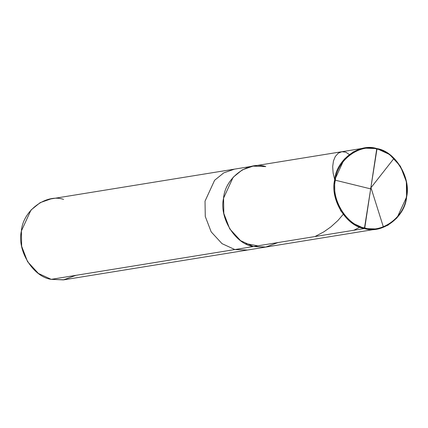 <?xml version="1.0" encoding="UTF-8"?>
<svg xmlns="http://www.w3.org/2000/svg" width="428" height="428" viewBox="0 0 428 428"><rect width="100%" height="100%" fill="white"/><g stroke="black" fill="none" stroke-linecap="round" stroke-linejoin="round"><path stroke-width="0.64" d="M63.59 199.384C46.053 193.429 22.855 210.785 21.4 230.938C16.729 250.343 33.122 276.964 51.21 279.345L234.833 249.556L247.582 250.016L234.833 249.556L253.381 246.549L266.13 247.01L253.381 246.549L265.633 247.084L278.082 242.542L265.633 247.084L253.381 246.549L240.563 240.643L229.74 228.884L223.823 213.454L223.571 198.148L233.164 177.251L242.339 169.846L253.012 166.128L242.339 169.846L233.164 177.251L223.571 198.148L223.823 213.454L229.74 228.884L240.563 240.643L253.381 246.549L364.41 228.541C346.322 226.161 329.924 199.539 334.6 180.135C336.05 159.981 359.252 142.626 376.79 148.58L364.758 227.937C346.921 225.588 330.753 199.346 335.359 180.209C336.793 160.334 359.67 143.225 376.961 149.099C359.67 143.225 336.793 160.334 335.359 180.209C330.753 199.346 346.921 225.588 364.758 227.937L364.41 228.541L253.381 246.549C235.293 244.169 218.901 217.552 223.571 198.148C225.021 177.989 248.224 160.634 265.761 166.588C248.224 160.634 225.021 177.989 223.571 198.148C218.901 217.552 235.293 244.169 253.381 246.549L234.833 249.556L222.02 243.65L211.191 231.89L205.274 216.461L205.023 201.155L214.615 180.263L223.791 172.859L234.464 169.14L223.791 172.859L214.615 180.263L205.023 201.155L205.274 216.461L211.191 231.89L222.02 243.65L234.833 249.556L51.21 279.345L38.397 273.439L27.569 261.679L21.651 246.25L21.4 230.938L30.993 210.046L40.168 202.642L50.841 198.924L253.012 166.128L265.761 166.588M376.79 148.58L364.041 148.12L353.368 151.838L344.192 159.243L334.6 180.135L334.846 195.446L340.763 210.876L351.591 222.63L364.41 228.541L376.961 149.099C394.798 151.442 410.96 177.69 406.354 196.821C404.925 216.696 382.044 233.811 364.758 227.937C382.044 233.811 404.925 216.696 406.354 196.821C410.96 177.69 394.798 151.442 376.961 149.099L376.79 148.58C394.878 150.961 411.271 177.577 406.6 196.982C405.145 217.14 381.947 234.496 364.41 228.541L377.159 229.001L387.832 225.283L397.007 217.873L406.6 196.982L406.349 181.675L400.431 166.246L389.603 154.487L376.79 148.58M377.159 229.001L63.959 279.805L51.21 279.345L63.462 279.88L75.911 275.338M371.204 188.395L383.328 226.808M257.843 245.827L245.923 243.65M370.792 188.914L335.359 180.215L334.685 179.578L333.128 173.142L332.684 166.599L333.46 160.976L335.29 156.52L338.248 153.197L341.87 151.715L345.792 152.181L349.917 154.888M343.679 213.797L337.96 220.474L330.898 226.877L323.857 231.842L314.971 236.561M370.578 188.24L393.888 158.526L394.349 158.531M360.724 226.728L353.817 230.259M364.041 148.12L253.012 166.128"/></g></svg>
